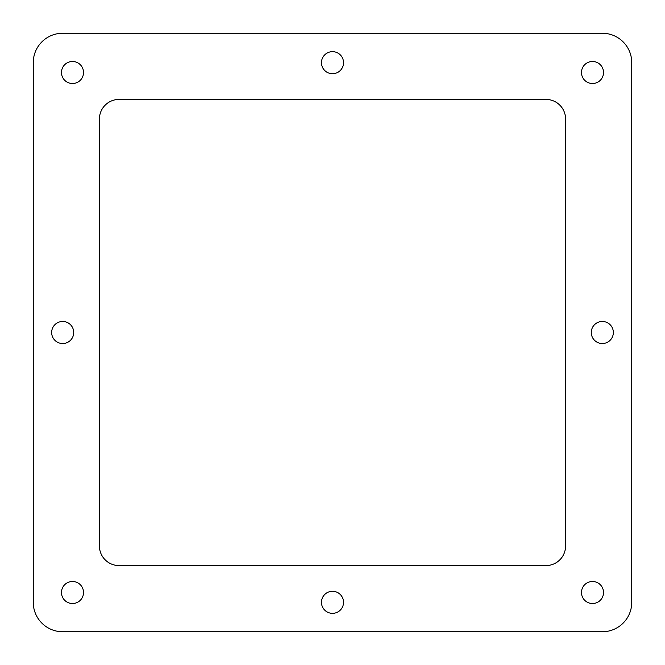 <?xml version="1.0" encoding="UTF-8"?>
<svg xmlns="http://www.w3.org/2000/svg" width="665" height="665" viewBox="0 0 665 665"><rect width="100%" height="100%" fill="white"/><g stroke="black" fill="none" stroke-linecap="round" stroke-linejoin="round"><path stroke-width="1" d="M343.531 62.685A11.031 11.031 0 0 1 332.5 73.715A11.031 11.031 0 0 1 321.469 62.685A11.031 11.031 0 0 1 332.5 51.654A11.031 11.031 0 0 1 343.531 62.685M343.531 602.315A11.031 11.031 0 0 1 332.5 613.346A11.031 11.031 0 0 1 321.469 602.315A11.031 11.031 0 0 1 332.5 591.285A11.031 11.031 0 0 1 343.531 602.315M73.715 332.5A11.031 11.031 0 0 1 62.685 343.531A11.031 11.031 0 0 1 51.654 332.5A11.031 11.031 0 0 1 62.685 321.469A11.031 11.031 0 0 1 73.715 332.5M613.346 332.5A11.031 11.031 0 0 1 602.315 343.531A11.031 11.031 0 0 1 591.285 332.5A11.031 11.031 0 0 1 602.315 321.469A11.031 11.031 0 0 1 613.346 332.5M62.685 631.75L602.315 631.75L62.685 631.75A29.435 29.435 0 0 1 33.25 602.315L33.25 62.685L33.25 602.315M631.75 602.315L631.75 62.685L631.75 602.315A29.435 29.435 0 0 1 602.315 631.75M602.315 33.25L62.685 33.25L602.315 33.25A29.435 29.435 0 0 1 631.75 62.685M592.507 83.524A11.031 11.031 0 0 1 581.476 72.493A11.031 11.031 0 0 1 592.507 61.471A11.031 11.031 0 0 1 603.529 72.493A11.031 11.031 0 0 1 592.507 83.524M592.507 603.529A11.031 11.031 0 0 1 581.476 592.507A11.031 11.031 0 0 1 592.507 581.476A11.031 11.031 0 0 1 603.529 592.507A11.031 11.031 0 0 1 592.507 603.529M72.493 603.529A11.031 11.031 0 0 1 61.471 592.507A11.031 11.031 0 0 1 72.493 581.476A11.031 11.031 0 0 1 83.524 592.507A11.031 11.031 0 0 1 72.493 603.529M332.5 613.346A11.031 11.031 0 0 1 321.469 602.315A11.031 11.031 0 0 1 332.5 591.285A11.031 11.031 0 0 1 343.531 602.315A11.031 11.031 0 0 1 332.5 613.346M602.315 343.531A11.031 11.031 0 0 1 591.285 332.5A11.031 11.031 0 0 1 602.315 321.469A11.031 11.031 0 0 1 613.346 332.5A11.031 11.031 0 0 1 602.315 343.531M332.5 73.715A11.031 11.031 0 0 1 321.469 62.685A11.031 11.031 0 0 1 332.5 51.654A11.031 11.031 0 0 1 343.531 62.685A11.031 11.031 0 0 1 332.5 73.715M62.685 343.531A11.031 11.031 0 0 1 51.654 332.5A11.031 11.031 0 0 1 62.685 321.469A11.031 11.031 0 0 1 73.715 332.5A11.031 11.031 0 0 1 62.685 343.531M72.493 83.524A11.031 11.031 0 0 1 61.471 72.493A11.031 11.031 0 0 1 72.493 61.471A11.031 11.031 0 0 1 83.524 72.493A11.031 11.031 0 0 1 72.493 83.524M33.25 62.685A29.435 29.435 0 0 1 62.685 33.25M545.957 99.418A19.626 19.626 0 0 1 565.582 119.043L565.582 545.957A19.626 19.626 0 0 1 545.957 565.582L119.043 565.582A19.626 19.626 0 0 1 99.418 545.957L99.418 119.043A19.626 19.626 0 0 1 119.043 99.418L545.957 99.418"/></g></svg>
